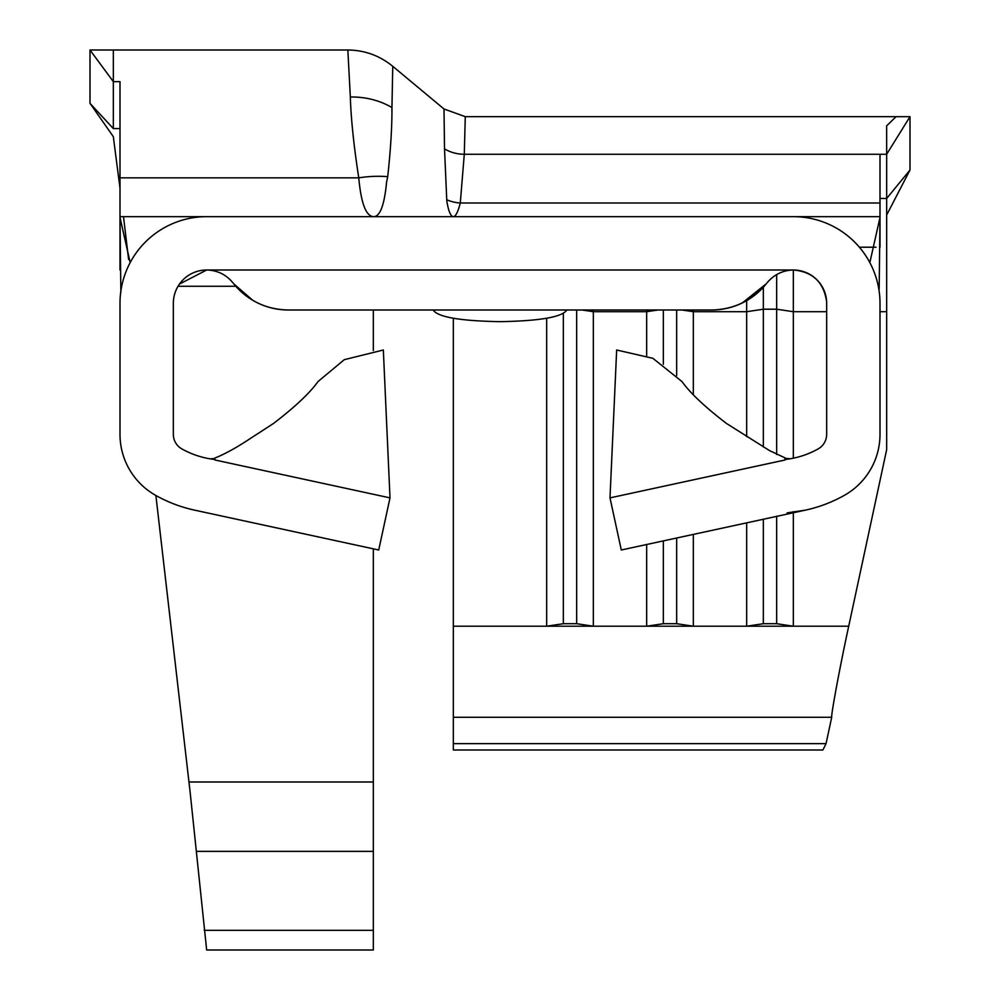 <?xml version="1.0" encoding="UTF-8"?>
<svg xmlns="http://www.w3.org/2000/svg" width="1000" height="1000" viewBox="0 0 1000 1000"><rect width="100%" height="100%" fill="white"/><g stroke="black" fill="none" stroke-linecap="round" stroke-linejoin="round"><path stroke-width="1.5" d="M155.887 495.5L190.15 792.3L206.663 950L373.338 950L373.338 930.312L204.163 930.312M373.338 548.837L373.338 930.312M566.663 310L433.338 310M433.35 310.25C438.225 317.15 460.438 320.962 500 321.662C539.562 320.962 561.775 317.15 566.65 310.25M826.038 743.662L453.338 743.662L453.338 750L822.9 750L826.038 743.662L831.7 717.288C830.95 714.9 840.3 664.812 848.713 626.213L886.663 449.65L886.663 214.562M446.75 199.775A33.338 27.475 -169.1 0 0 460.288 203C457.987 212 455.675 216.55 453.338 216.663C450.675 216.5 448.5 211.262 446.8 200.938L444.525 148.85L444 108.987L465.275 116.662L464.288 154.262L460.288 203L880 203L880 154.262L886.663 154.262L886.637 125.862L896.062 116.675L910 116.662L910 170L886.663 198.475L886.663 214.975M373.338 310L373.338 350.55M546.663 318.337L546.663 626.213L593.337 626.213L576.663 623.713L563.337 623.713L546.663 626.213L453.338 626.213L453.338 318.337M593.337 310L593.337 626.213L693.337 626.213L676.663 623.713L663.337 623.713L646.663 626.213L646.663 544.5M581.962 310L593.337 311.7L646.663 311.7L646.663 355.637M658.037 310L646.663 311.7L646.663 310M693.337 394.637L693.337 311.7L746.663 311.7L746.663 436.637M746.663 522.863L746.663 626.213L793.337 626.213L776.663 623.713L763.337 623.713L746.663 626.213L693.337 626.213L693.337 534.412M742.262 302.962L766.287 283.788C752.025 300.738 733.812 309.475 711.663 310L288.337 310L711.663 310A70 70 0 0 0 766.287 283.788L767.325 282.488C774.362 274.413 783.037 270.25 793.337 270L793.337 458.188M793.337 511.662L793.337 626.213L848.713 626.213M880 198.475L886.663 198.475L886.663 154.262L910 116.662M681.963 310L693.337 311.7L693.337 310M826.663 311.7L793.337 311.7L776.663 309.212L763.337 309.212L746.663 311.7L746.663 300.625M252.75 300.275L233.713 283.788A70 70 0 0 0 288.337 310C266.188 309.55 247.987 300.812 233.713 283.788L232.675 282.488C225.863 274.438 217.2 270.287 206.663 270L793.337 270A33.338 33.338 0 0 1 826.663 303.337L826.663 434.363A16.663 16.663 0 0 1 818.162 448.9A86.662 86.662 0 0 1 784.912 459.513M234.025 284.163L252.15 299.925M766.287 283.788L747.25 300.275M179.45 284.1L206.663 270A33.338 33.338 0 0 0 173.337 303.337L173.337 434.363A16.663 16.663 0 0 0 181.838 448.9A86.662 86.662 0 0 0 215.1 459.513M787.075 512.888L805.337 510.163A140 140 0 0 0 844.275 495.4A70 70 0 0 0 880 434.363L880 303.337A86.662 86.662 0 0 0 793.337 216.663L206.663 216.663A86.662 86.662 0 0 0 120 303.337L120 434.363A70 70 0 0 0 155.725 495.4A140 140 0 0 0 194.662 510.163L378.725 550L390 497.875L214.938 459.988M793.337 270C812.513 271.688 823.575 282.025 826.5 301.012M805.337 510.163L621.287 550L610 497.875L616.663 350L652.913 358.338L681.988 381.562C690.125 392.987 704.963 406.962 726.488 423.462L769.525 450.6L786.338 458.5L789.112 458.587L785.662 458.938M784.85 459.025L789.25 458.938L785.713 459.425M610 497.875L785.062 459.988M390 497.875L383.338 350L344.3 359.663L318.012 381.562C309.95 392.912 295.138 406.863 273.587 423.4L249.662 438.938C235.963 448 224.088 454.487 214.025 458.4M869.837 262.6L879.987 217.512L879.175 289.188M879.95 221.375L880 216.663L793.337 216.663L880 216.663L880 247.213M214.288 459.425L211.637 459.038M212.362 458.9L213.962 458.963M120.862 292.712L120 216.663L206.663 216.663M880 216.663L880 203M120 270L120 81.662L113.338 81.662L113.338 50L90 50L90 103.338L113.312 136.625L120 188.15M453.338 743.662L453.338 717.288L831.7 717.288M453.338 717.288L453.338 626.213M90 50L113.338 81.662L113.338 128.588L120 128.588M123.5 216.663L128.613 259.525M444 108.987L392.762 66.312L391.95 107.55C392.062 126.675 390.65 149.725 387.713 176.688L386.6 182C384.375 205.413 379.95 216.962 373.338 216.663C365.913 215.987 361.05 203.038 358.762 177.838C353.812 145.775 351 118.837 350.337 97L347.85 50.062M663.337 310L663.337 364.3M663.337 540.9L663.337 623.713M676.663 310L676.663 375.513M676.663 538.013L676.663 623.713M763.337 287.238L763.337 446.925M763.337 519.263L763.337 623.713M776.663 274.575L776.663 454.513M776.663 516.237L776.663 623.713M563.337 313.637L563.337 623.713M576.663 310L576.663 623.713M387.713 176.688A70 35.45 168.1 0 0 358.762 177.838L120 177.838M886.875 214.587L910 170M113.338 128.588L90 103.338M373.338 851.375L196.475 851.375M444.525 148.85A33.338 27.637 -179.7 0 0 464.288 154.262L880 154.262M880 311.7L886.663 311.7M859.375 247.213L876 247.213M235.812 286.275L178.038 286.275M373.338 781.988L188.975 781.988M391.95 107.55A70 57.475 176.9 0 0 350.337 97M465.288 116.662L909.75 116.662M120.013 217.512L130.175 262.6M214.35 458.938L211.675 458.663M211.575 458.638L212.375 458.663M392.75 66.312C379.7 55.637 364.738 50.2 347.85 50L113.338 50"/></g></svg>
